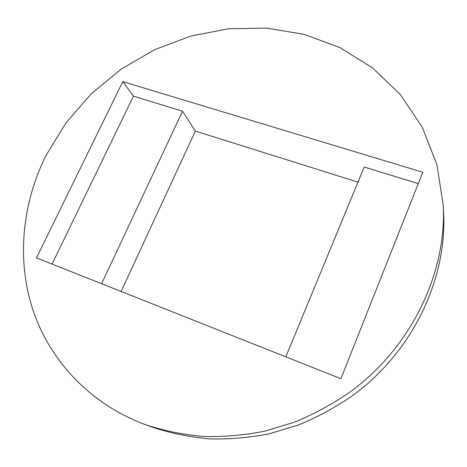 <?xml version="1.0" encoding="UTF-8"?>
<svg xmlns="http://www.w3.org/2000/svg" width="467" height="467" viewBox="0 0 467 467"><rect width="100%" height="100%" fill="white"/><g stroke="black" fill="none" stroke-linecap="round" stroke-linejoin="round"><path stroke-width="0.7" d="M45.941 155.587L66.028 122.78L91.374 93.698L121.186 69.116L154.589 49.724L190.653 36.111L228.369 28.779L266.634 28.113L304.268 34.371L339.994 47.646L372.479 67.82L400.347 94.538L422.238 127.123L436.902 164.577L443.288 205.533C446.604 273.096 411.567 346.707 350.735 391.568C333.059 403.78 314.379 413.96 294.7 422.11L264.497 431.245C243.984 435.262 223.582 437.007 203.297 436.476C183.274 434.678 164.045 430.767 145.611 424.737C90.376 404.381 50.033 360.828 33.017 310.292C16.333 259.489 22.2 203.39 45.941 155.587M443.288 205.533L443.65 213.25C446.89 279.447 412.7 351.347 353.35 395.117C336.1 407.031 317.869 416.961 298.652 424.912L269.155 433.814C249.115 437.725 229.18 439.418 209.339 438.887C189.754 437.118 170.934 433.277 152.872 427.369L145.611 424.737M122.78 81.626L36.484 257.883L340.928 378.714L422.781 172.253L122.78 81.626L133.469 96.149L52.076 264.071M418.269 183.63L364.207 167.023L285.833 356.846M357.961 182.142L195.375 131.075L182.533 111.216L133.469 96.149M121.093 291.461L195.375 131.075M101.596 283.726L182.533 111.216"/></g></svg>
